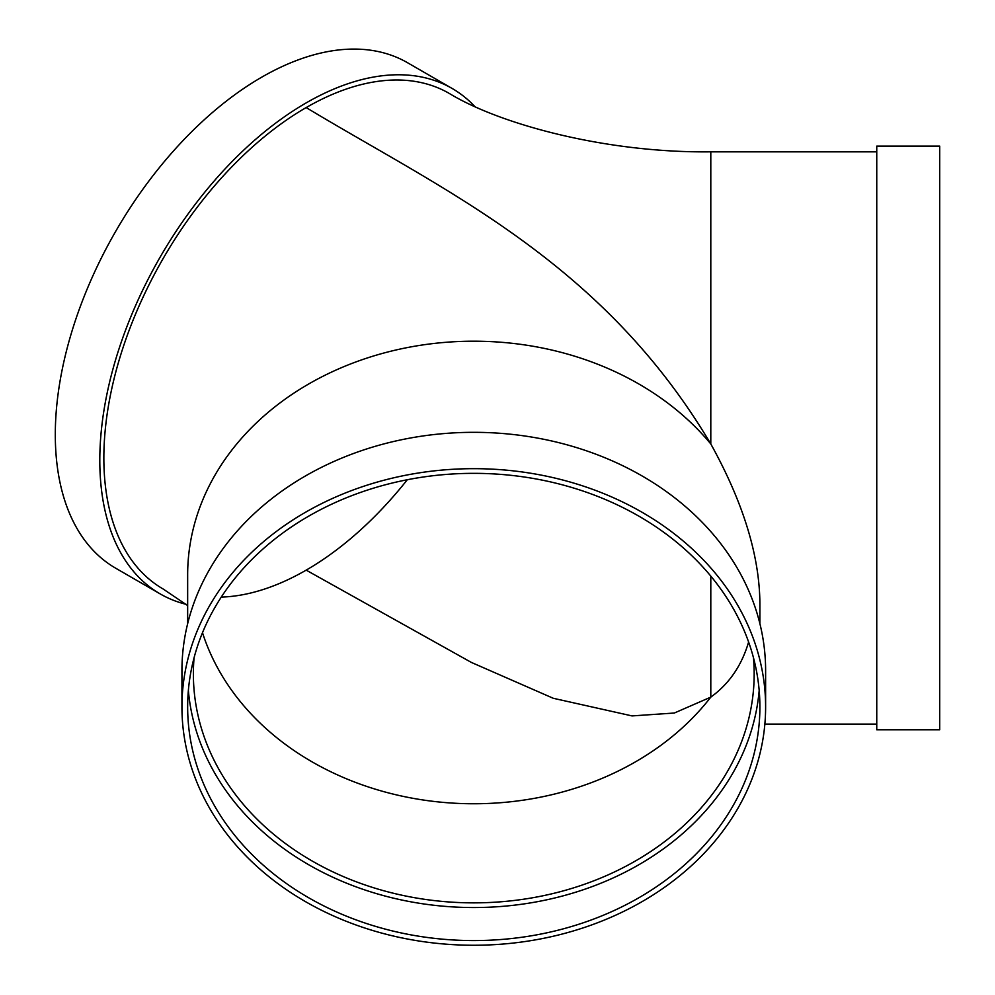 <?xml version="1.0" encoding="UTF-8"?>
<svg xmlns="http://www.w3.org/2000/svg" width="995" height="995" viewBox="0 0 995 995"><rect width="100%" height="100%" fill="white"/><g stroke="black" fill="none" stroke-linecap="round" stroke-linejoin="round"><path stroke-width="1.49" d="M221.263 597.099A280.403 161.886 120 0 0 306.174 570.135L471.381 662.434L553.257 698.279L632.049 715.915L674.311 713.029L710.803 697.122L710.803 576.105M306.174 570.135A280.403 161.886 120 0 0 407.303 479.739M187.657 623.666L187.657 574.812A286.125 233.614 180 0 1 389.978 351.434A286.125 233.614 180 0 1 710.803 443.957L710.803 151.837C605.731 153.093 499.639 124.188 449.23 93.406A286.125 165.195 120 0 0 306.174 107.572C443.832 190.58 602.224 261.175 710.803 443.957C743.078 502.226 759.446 555.297 759.894 603.144L759.894 623.666M306.174 107.572A286.125 165.195 120 0 0 119.251 359.705A286.125 165.195 120 0 0 163.105 588.978L187.657 605.569M186.102 604.313A291.846 168.491 -60 0 1 160.245 593.94L115.743 568.244A291.846 168.491 -60 0 1 115.743 231.25A291.846 168.491 -60 0 1 407.577 62.747L452.091 88.443A291.846 168.491 -60 0 1 474.826 106.515M160.245 593.94A291.846 168.491 -60 0 1 160.245 256.946A291.846 168.491 -60 0 1 452.091 88.443M194.075 657.732A280.403 228.95 180 0 0 193.378 673.926A280.403 228.95 180 0 0 473.782 902.863A280.403 228.95 180 0 0 754.173 673.926A280.403 228.95 180 0 0 753.476 657.732M748.613 641.999C741.723 665.543 729.111 683.913 710.803 697.122A280.403 228.95 180 0 1 430.773 801.05A280.403 228.95 180 0 1 202.495 632.708M876.757 606.452L876.757 729.808L939.703 729.808L939.703 146.116L876.757 146.116L876.757 606.452M188.366 690.443A286.125 233.614 180 0 0 473.782 907.539A286.125 233.614 180 0 0 759.185 690.443M187.657 706.96A286.125 233.614 180 0 0 473.782 940.573A286.125 233.614 180 0 0 759.894 706.96A286.125 233.614 180 0 0 473.782 473.346A286.125 233.614 180 0 0 187.657 706.96M765.615 706.96L765.615 670.618A291.846 238.29 180 0 0 473.782 432.327A291.846 238.29 180 0 0 181.936 670.618L181.936 706.96A291.846 238.29 180 0 0 473.782 945.25A291.846 238.29 180 0 0 765.615 706.96A291.846 238.29 180 0 0 473.782 468.67A291.846 238.29 180 0 0 181.936 706.96M764.869 724.086L876.757 724.086M710.803 151.837L876.757 151.837"/></g></svg>
